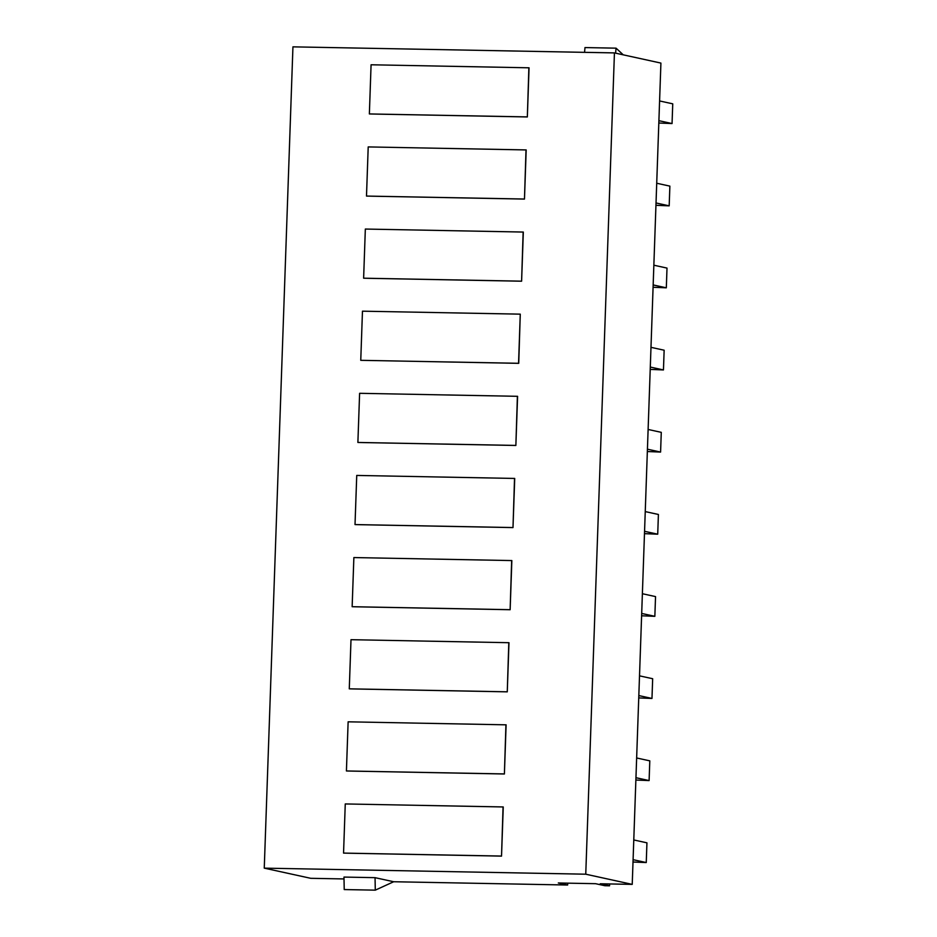 <?xml version="1.0" encoding="UTF-8"?>
<svg xmlns="http://www.w3.org/2000/svg" width="937" height="937" viewBox="0 0 937 937"><rect width="100%" height="100%" fill="white"/><g stroke="black" fill="none" stroke-linecap="round" stroke-linejoin="round"><path stroke-width="1.41" d="M585.754 874.198L632.229 884.376L660.913 63.084L614.438 52.905L585.754 874.198L264.257 868.142L292.941 46.85L614.438 52.905M632.229 884.376L600.23 883.767L609.565 885.816L609.624 883.942M344.02 878.941L310.733 878.309L264.257 868.142M375.046 877.664L343.973 877.079L344.23 889.564L375.292 890.15L375.046 877.664L393.681 881.74L567.635 885.02L567.693 883.158M358.239 606.86L352.148 606.707L353.87 557.562L511.848 560.572L510.138 609.718L358.239 606.86M355.369 688.988L349.278 688.836L351 639.69L508.978 642.7L507.268 691.846L355.369 688.988M352.499 771.116L346.421 770.964L348.131 721.818L506.109 724.828L504.399 773.985L352.499 771.116M361.108 524.732L355.018 524.579L356.739 475.434L514.718 478.444L512.996 527.59L361.108 524.732M375.444 114.091L369.365 113.939L371.075 64.782L529.054 67.804L527.344 116.949L375.444 114.091M372.575 196.22L366.496 196.067L368.206 146.922L526.184 149.932L524.474 199.077L372.575 196.22M369.705 278.348L363.626 278.195L365.336 229.05L523.326 232.06L521.604 281.205L369.705 278.348M363.978 442.604L357.887 442.451L359.609 393.306L517.587 396.316L515.865 445.462L363.978 442.604M360.757 360.323L518.735 363.333L520.269 314.153L362.467 311.178L360.757 360.323L518.559 363.298L520.269 314.153M349.63 853.244L343.551 853.092L345.261 803.946L503.251 806.956L501.529 856.113L349.63 853.244M584.559 52.343L584.993 47.576L616.054 48.162L615.597 53.163M623.246 54.838L616.054 48.162M567.635 885.02L558.3 882.982L595.569 883.685L604.904 885.723L609.565 885.816M393.681 881.74L375.292 890.15M510.138 609.718L511.661 560.537M352.148 606.707L509.951 609.682M507.268 691.846L508.803 642.665M349.278 688.836L507.081 691.811M504.399 773.985L505.933 724.793M346.421 770.964L504.211 773.939M512.996 527.59L514.53 478.409M355.018 524.579L512.82 527.554M527.344 116.949L528.878 67.757M369.365 113.939L527.156 116.914M524.474 199.077L526.008 149.885M366.496 196.067L524.287 199.042M521.604 281.205L523.139 232.025M363.626 278.195L521.417 281.17M515.865 445.462L517.4 396.281M357.887 442.451L515.69 445.426M501.529 856.113L503.064 806.921M343.551 853.092L501.342 856.067M644.562 531.314L657.715 534.195L644.48 533.657M657.715 534.195L658.406 514.472L645.242 511.59M641.611 615.785L654.846 616.323L655.537 596.6L642.372 593.718M654.846 616.323L641.693 613.442M647.338 451.529L660.585 452.067L661.276 432.344L648.111 429.462M660.585 452.067L647.42 449.186M650.208 369.401L663.455 369.939L664.146 350.215L650.981 347.334M663.455 369.939L650.29 367.058M656.017 202.966L669.182 205.847L655.947 205.308M669.182 205.847L669.873 186.123L656.708 183.242M653.159 284.93L666.324 287.811L653.077 287.272M666.324 287.811L667.003 268.087L653.85 265.206M638.823 695.57L651.976 698.452L638.741 697.913M651.976 698.452L652.667 678.728L639.514 675.846M633.014 862.017L646.249 862.555L633.096 859.674M646.249 862.555L646.94 842.832L633.775 839.95M635.872 780.041L649.107 780.58L635.954 777.698M649.107 780.58L649.798 760.856L636.645 757.974M658.898 120.674L672.052 123.555L658.816 123.016M672.052 123.555L672.743 103.831L659.589 100.95"/></g></svg>
